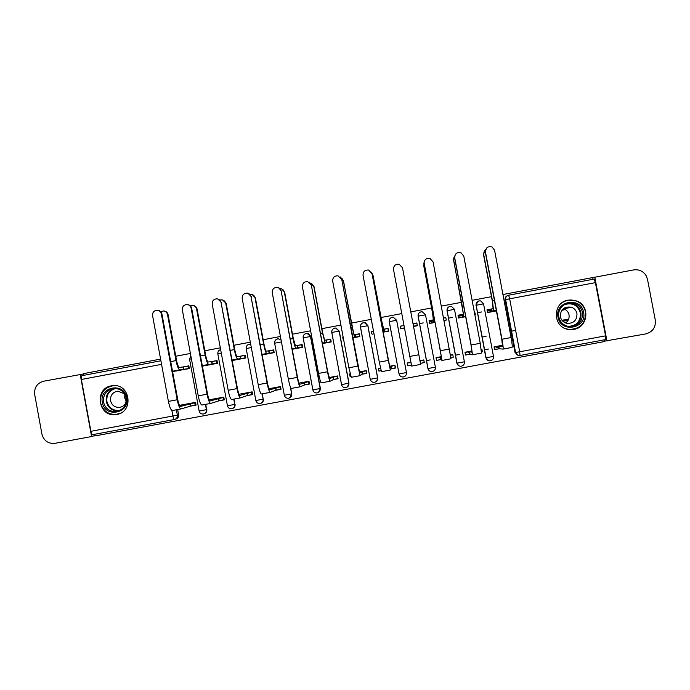 <?xml version="1.0" encoding="UTF-8"?>
<svg xmlns="http://www.w3.org/2000/svg" width="690" height="690" viewBox="0 0 690 690"><rect width="100%" height="100%" fill="white"/><g stroke="black" fill="none" stroke-linecap="round" stroke-linejoin="round"><path stroke-width="1.03" d="M250.694 344.198L249.961 344.163M281.02 339.765L278.355 338.799L281.08 340.075M318.435 392.463L320.376 388.461L310.673 336.478L307.154 333.434M347.432 386.926L348.976 383.157L339.247 331.096L336.099 328.086M376.792 381.018L377.672 377.835L367.908 325.697L365.493 322.868M573.813 329.389C588.044 327.44 590.381 305.868 576.883 301.004L568.25 300.098C552.026 302.358 552.569 327.931 568.879 329.492L573.813 329.389M116.739 414.457C133.981 412.016 130.41 383.683 113.108 385.632L111.47 385.839C93.814 388.418 98.213 417.45 115.834 414.595L116.739 414.457M94.409 434.321L94.711 435.959L604.871 341.481L604.552 339.799M177.666 409.55L178.632 414.759L177.373 415.156C177.563 417.424 176.58 418.873 174.423 419.503C173.88 419.442 173.38 418.312 172.914 416.096L171.87 410.412M593.029 279.295L592.701 277.57L502.941 294.509M491.47 296.674L472.124 300.322M461.524 302.324L441.41 306.119M431.673 307.947L410.791 311.889M401.778 313.588L381.001 317.512M371.289 319.341L351.4 323.093M340.903 325.076L321.902 328.664M310.612 330.795L292.491 334.21M280.416 336.487L263.175 339.739M250.315 342.171L233.945 345.259M220.308 347.829L204.809 350.753M190.405 353.47L175.76 356.23M160.589 359.093L83.283 373.678L83.585 375.36M174.372 419.511L92.676 434.648C91.96 434.622 91.373 433.51 90.89 431.31L81.386 379.466L81.791 375.696L160.899 360.775L81.791 375.696M518.483 355.436L514.99 352.366L505.054 299.865L505.563 299.65C505.356 297.347 506.374 295.863 508.608 295.208L594.09 279.096L595.41 282.641L605.553 335.849L605.579 339.609L520.036 355.462M492.099 308.827L487.028 309.784L487.554 312.561L496.403 310.897M502.631 345.25L494.04 346.846L494.566 349.623L499.31 348.743M481.551 352.047L482.086 351.883M481.775 349.347L481.232 349.226M474.763 312.199L475.367 314.606L474.832 314.683M462.723 314.355L458.013 315.235L458.531 318.012L465.681 316.676M471.977 350.951L464.991 352.245L465.517 355.022L470.019 354.186M450.596 355.272L452.821 354.781L453.27 357.196L450.95 357.713L453.123 357.256M452.769 354.764L450.536 354.936M444.162 320.712L446.24 320.1M433.432 319.858L429.077 320.678L429.594 323.446L435.054 322.428M441.419 356.635L436.028 357.636L436.554 360.404L440.815 359.611L442.031 360.43L424.022 262.26M420.452 363.397L424.221 362.491M424.324 362.681L423.807 359.904L419.943 360.629M413.534 326.465L417.381 325.74L416.863 322.972L417.269 325.525L413.474 326.189M403.995 325.395L400.398 326.31M400.226 326.103L400.752 328.871L404.521 328.164M410.947 362.302L407.16 363L407.747 365.407M391.239 368.831L395.491 368.037L394.973 365.269L389.54 366.278M383.071 332.192L388.574 331.157L388.047 328.388L383.7 329.208M373.506 331.131L371.738 331.571M373.971 333.615L372.505 334.176M380.475 367.968L378.422 368.589M378.896 371.125L381.104 370.711L378.991 371.03M340.256 276.949L341.8 279.597L359.706 373.126L361.853 371.781L362.302 374.187L366.744 373.376L366.226 370.616L359.248 371.919M352.711 337.893L359.844 336.556L359.326 333.796L354.651 334.667M343.103 336.841L343.12 339.454L343.594 339.463M333.408 379.578L338.083 378.707L337.565 375.947L329.052 377.534M322.446 343.577L331.209 341.93L330.691 339.178L325.697 340.118M304.626 384.925L309.508 384.02L308.999 381.26L298.951 383.131M292.284 349.244L302.66 347.294L302.151 344.543L296.829 345.543M275.931 390.255L281.02 389.307L280.511 386.564L268.953 388.712M262.338 354.876L274.197 352.642L273.689 349.89L268.048 350.951M247.322 395.577L252.618 394.585L252.109 391.842L239.042 394.275M232.254 360.525L245.821 357.972L245.312 355.229L239.361 356.351M218.808 400.873L224.31 399.855L223.802 397.104L209.381 399.786M202.377 366.131L217.531 363.285L217.022 360.551L210.752 361.724M190.371 406.16L196.072 405.099L195.572 402.356L179.512 405.341M173.052 371.453L189.327 368.589L188.819 365.847L182.238 367.089M486.088 336.315L482.103 337.056M205.844 404.314L206.413 409.662C206.595 411.999 205.568 413.448 203.317 414.017C201.126 414.155 199.729 413.163 199.134 411.05L206.413 409.662L205.439 404.383M234.1 399.062L234.729 404.409C234.911 406.755 233.876 408.213 231.616 408.773C229.434 408.903 228.045 407.911 227.45 405.798L234.729 404.409L233.755 399.122M262.45 393.792L263.132 399.139C263.313 401.494 262.269 402.951 259.992 403.521C257.827 403.633 256.447 402.641 255.852 400.528L263.132 399.139L262.148 393.852M290.775 387.944L291.62 393.861C291.801 396.224 290.749 397.682 288.463 398.242C286.298 398.346 284.927 397.345 284.332 395.241L291.62 393.861L290.343 386.969M389.229 321.644L396.655 320.289L406.445 372.557C406.626 374.981 405.53 376.455 403.167 376.981C401.002 377.033 399.631 376.015 399.044 373.937L389.229 321.644C389.031 319.358 390.031 317.892 392.231 317.253L393.3 317.202L396.621 320.246L406.445 372.557L399.113 373.937C399.691 376.024 401.037 377.042 403.167 376.981M429.335 370.815L427.912 368.512L418.097 316.201C417.899 313.916 418.899 312.449 421.107 311.802L422.297 311.768L425.514 314.804L435.373 367.192C435.545 369.633 434.441 371.108 432.044 371.625C429.896 371.66 428.524 370.642 427.947 368.572L418.097 316.201L425.514 314.804M458.798 365.786L456.849 363.147L447.051 310.75C446.853 308.464 447.862 306.99 450.07 306.343L451.415 306.334L454.486 309.336L464.387 361.81C464.56 364.277 463.439 365.752 461.006 366.261C458.867 366.269 457.513 365.252 456.935 363.19L447.051 310.75L454.494 309.344M488.693 360.732L485.872 357.765L476.1 305.273C475.893 302.988 476.911 301.513 479.127 300.866L480.663 300.892L483.552 303.859L493.488 356.411C493.661 358.904 492.513 360.396 490.047 360.87C487.925 360.861 486.579 359.835 486.019 357.8L476.1 305.273L483.561 303.867M515.646 330.398L511.523 331.166M419.486 323.61L423.246 322.903M429.447 321.738L433.251 321.022M448.448 318.168L452.321 317.435M458.488 316.279L462.404 315.546M477.497 312.708L481.482 311.958M487.623 310.802L491.651 310.043M498.672 347.156L496.093 347.639M488.494 349.054L484.501 349.796M469.398 352.607L468.734 352.728M459.307 354.479L455.435 355.203M430.206 359.887L426.446 360.585M445.757 317.547L443.636 317.943M416.863 322.972L413.008 323.696M350.201 376.455L350.831 376.335M407.678 365.769L411.481 365.07M204.214 413.776C206.155 413.025 207.017 411.611 206.81 409.532M232.582 408.506C234.453 407.73 235.281 406.324 235.074 404.288M261.062 403.202C262.847 402.391 263.632 400.994 263.416 399.027M289.662 397.863L291.853 393.757M399.079 373.937L399.441 374.937M448.181 307.3L446.982 310.802M477.825 301.366L475.971 305.342M175.381 419.184L175.7 419.072C177.839 418.451 178.822 417.01 178.632 414.759M507.435 295.639C505.623 296.484 504.83 297.89 505.054 299.865M485.674 249.538L483.466 254.377L484.466 250.643M487.554 312.527L489.167 312.26M487.071 309.983L491.737 308.973L492.203 311.397L493.566 310.905L492.488 300.961L483.638 254.17M492.203 311.397L487.528 312.389M483.466 254.377L492.298 301.056L493.1 308.439L491.737 308.973M503.045 349.097L512.032 347.424C512.48 346.872 512.17 343.586 511.092 337.557L494.558 250.229L492.039 246.951C487.83 246.002 485.639 247.676 485.467 251.962L486.321 248.34M494.066 347.001L498.801 346.311L499.258 348.743L503.001 349.106C503.407 348.562 503.07 345.276 501.984 339.256L485.467 251.962M485.294 252.178L501.768 339.256L502.527 346.57L498.801 346.311M499.258 348.743L494.928 349.459L494.471 347.036M454.727 256.076L453.554 260.087L454.003 257.163M458.522 317.978L460.463 317.65M474.858 314.812L475.375 314.606M458.048 315.451L462.49 314.468L462.947 316.891L463.818 316.494L453.649 259.897M462.947 316.891L458.505 317.857M453.554 260.087L462.352 306.696L463.352 314.028L462.49 314.468M423.988 263.157L423.72 264.201M429.585 323.412L431.837 322.989M444.153 320.678L445.775 320.41M445.766 320.376L444.11 320.436M429.12 320.936L433.337 319.953L433.794 322.368L434.165 322.066L423.764 265.607M433.794 322.368L429.577 323.325M423.738 265.779L432.501 312.32L433.337 319.953M443.653 318.021L445.826 317.659L446.275 320.074M565.067 309.379L561.945 310.008M606.967 341.102L594.797 277.233L633.532 269.928C639.061 269.195 643.296 271.17 646.237 275.836L647.487 279.286L655.302 320.151C655.931 327.31 652.757 331.899 645.762 333.917L604.802 341.093M562.773 321.161L567.982 320.505M594.797 277.233L592.77 277.932M565.403 309.577L561.712 310.319M561.927 320.22L568.577 319.332M80.169 374.325L91.589 436.546L54.683 443.377C48.015 443.756 43.763 440.669 41.926 434.131L34.681 394.507C34.103 387.582 37.087 383.148 43.643 381.216L83.343 373.997M91.589 436.546L94.651 435.632M583.602 312.38C587.302 328.544 560.487 333.52 558.029 317.167C554.32 301.038 581.109 296.001 583.602 312.38M558.848 317.003C560.116 322.196 563.376 325.37 568.638 326.543C578.091 326.594 582.714 321.937 582.498 312.587C581.558 308.361 579.074 305.403 575.063 303.704C566.732 300.098 556.813 308.249 558.848 317.003M563.282 308.654L563.834 308.827C566.637 309.931 568.37 311.94 569.034 314.856C569.509 318.219 568.37 320.919 565.61 322.946M560.332 316.676C561.186 320.22 563.394 322.446 566.973 323.334C573.735 323.524 577.064 320.272 576.952 313.571C576.262 310.509 574.442 308.396 571.493 307.24C564.153 306.196 560.435 309.344 560.332 316.676M565.36 328.544L568.655 329.406C580.195 329.251 585.81 323.455 585.5 312.027C584.37 306.929 581.403 303.298 576.607 301.142C571.061 299.089 565.947 299.848 561.263 303.419M126.71 397.785C130.212 413.577 104.664 418.33 102.344 402.339C98.834 386.581 124.364 381.786 126.71 397.785M103.509 402.123C105.294 408.584 109.494 411.732 116.101 411.576C123.277 409.92 126.598 405.366 126.054 397.906C124.355 391.644 120.319 388.479 113.919 388.418C106.476 389.867 103.008 394.439 103.509 402.123M126.184 401.226L124.726 397.906L124.855 394.482M124.424 393.74L117.843 391.118C112.625 392.162 110.202 395.37 110.564 400.752C111.814 405.272 114.747 407.488 119.37 407.402C122.596 406.91 124.83 405.142 126.072 402.08M115.325 385.658L113.531 385.667C104.242 387.444 99.921 393.11 100.542 402.675C102.767 410.731 107.994 414.638 116.23 414.405L120.741 413.069M465.017 352.392L469.528 351.753L469.985 354.177L472.469 354.772L481.465 353.108L480.24 343.31L463.775 256.111L460.955 252.704C456.892 252.023 454.805 253.73 454.719 257.836L455.072 255.033M454.615 258.034L471.02 344.983L471.995 352.245L469.528 351.753M481.275 349.537L481.939 349.373L481.241 349.278M481.939 349.382L482.396 351.788L481.551 352.004M469.985 354.177L465.767 354.876L465.31 352.461M472.469 354.772L471.166 345L454.719 257.836M442.04 360.43L450.993 358.765L433.087 261.976L430.017 258.483C426.084 258.008 424.1 259.742 424.057 263.701M436.046 357.722L440.349 357.179L440.807 359.602L436.779 360.284L436.244 357.869M424.031 263.882L440.375 350.693L441.557 357.903L440.349 357.179M452.821 354.781L452.312 354.608M413.025 323.774L416.82 323.118M404.469 327.879L400.761 328.621L403.314 328.388M414.819 326.189L417.2 325.775M400.761 328.621L400.312 326.215L404.012 325.464L404.444 327.888M372.505 273.921L381.812 321.876L383.83 329.259L384.278 331.674L383.804 331.528L373.014 275.301L371.867 273.059M383.83 329.259L387.901 328.552L388.358 330.959L384.278 331.674M386.348 331.571L388.565 331.122M371.901 334.046L371.505 331.623L371.901 334.046L372.497 334.141M371.505 331.623L373.514 331.2M342.033 278.519L343.542 281.097L352.219 327.448L353.944 334.598L354.91 334.693L355.359 337.108L354.401 337.056L343.379 280.959L341.067 277.837M354.91 334.693L359.076 333.969L359.524 336.375L355.359 337.108M357.955 336.91L359.844 336.522M343.12 339.446L342.723 337.031M402.503 267.815L399.225 264.261C395.405 263.951 393.498 265.702 393.507 269.531L409.826 356.428L418.847 354.746L402.503 267.815M420.012 360.965L423.643 359.939M423.789 360.18L424.247 362.595L420.452 363.389M407.333 362.974L411.007 362.638M411.473 365.053L407.721 365.666L407.273 363.259M409.826 356.428L411.689 366.071L420.624 364.406L418.847 354.746M372.014 273.637L368.572 270.049C364.855 269.859 363.009 271.627 363.044 275.353L379.31 362.112L388.298 360.439L372.014 273.637L389.885 367.511L390.79 366.399L394.99 365.364M371.496 272.231L372.117 273.801M390.79 366.399L391.247 368.814L390.359 370.03L388.298 360.439M395.439 367.753L391.247 368.814M378.793 368.279L380.544 368.296M378.448 368.632L378.896 371.039L378.379 368.632M390.342 370.03L381.449 371.686L379.31 362.112M341.628 279.45L338.04 275.828C334.409 275.741 332.623 277.518 332.684 281.158L348.89 367.779L357.851 366.105L341.8 279.597M361.853 371.781L366.252 370.763M366.701 373.152L362.302 374.187L360.18 375.636L357.851 366.105M350.123 373.687L349.58 373.989L350.184 373.92M350.822 376.3L350.028 376.386L349.58 373.997M360.154 375.645L351.296 377.283L348.89 367.779M311.785 283.625L314.071 286.73L322.713 333.011L324.628 340.11L326.085 340.118L326.534 342.525L325.085 342.559L322.506 332.994L313.838 286.6L310.422 283.09M326.085 340.118L330.338 339.377L330.786 341.774L326.534 342.525M329.639 342.231L331.2 341.895M311.337 285.237L307.628 281.598C304.083 281.598 302.341 283.374 302.427 286.937L318.564 373.428L327.5 371.763L311.337 285.237L327.698 371.686L329.63 378.715L333.003 377.145L337.6 376.11M309.232 282.193L311.578 285.367M333.003 377.145L333.451 379.552L330.096 381.225C329.527 380.871 328.664 377.715 327.5 371.763M338.04 378.491L333.451 379.552M330.062 381.234L321.247 382.872C320.626 382.527 319.737 379.379 318.564 373.428M281.822 288.989L284.685 292.336L293.302 338.548L295.406 345.612L297.347 345.518L297.795 347.924L295.863 348.053C295.113 347.527 294.173 344.353 293.017 338.548L284.384 292.224C283.901 290.24 282.667 289.058 280.675 288.662L280.071 288.618M297.347 345.518L301.685 344.759L302.134 347.156L297.795 347.924M301.418 347.527L302.651 347.26M302.625 347.122L302.134 347.156M302.186 344.741L301.685 344.759M281.14 291.007C280.649 288.972 279.381 287.756 277.337 287.351C273.852 287.42 272.162 289.205 272.257 292.698L288.342 379.06L297.243 377.404L281.14 291.007L297.519 377.309C298.39 381.708 299.098 384.037 299.65 384.287L309.025 381.423M278.519 287.687L281.46 291.12M304.238 382.493L304.687 384.899L300.115 386.797C299.382 386.469 298.416 383.338 297.243 377.404M309.474 383.812L304.687 384.899M300.064 386.805L291.292 388.436C290.507 388.116 289.524 384.994 288.342 379.06M252.109 294.457L255.395 297.933L263.977 344.077C264.839 348.372 265.598 350.71 266.271 351.089L268.695 350.908L269.143 353.306L266.728 353.522C265.822 353.03 264.796 349.882 263.632 344.086L255.033 297.83C254.532 295.812 253.264 294.621 251.229 294.259L249.978 294.294M268.695 350.908L273.119 350.132L273.568 352.521L269.143 353.306M273.274 352.814L274.189 352.607M274.163 352.469L273.568 352.521M273.723 350.089L273.119 350.132M251.048 296.752C250.539 294.682 249.237 293.466 247.158 293.095C243.734 293.224 242.087 295.01 242.19 298.451L258.215 384.675L267.082 383.019L251.048 296.752L267.435 382.916C268.315 387.306 269.091 389.617 269.764 389.85L280.545 386.728M248.055 293.302L251.427 296.855M275.56 387.823L276.009 390.23L270.23 392.351C269.324 392.058 268.281 388.944 267.082 383.019M280.985 389.108L276.009 390.23M270.161 392.36L261.432 393.981C260.484 393.697 259.406 390.6 258.215 384.675M222.594 299.969L226.199 303.505L234.747 349.58C235.618 353.866 236.446 356.187 237.231 356.549L240.129 356.273L240.577 358.671L237.679 358.981C236.627 358.515 235.506 355.393 234.333 349.606L225.759 303.419C225.259 301.366 223.965 300.176 221.895 299.848L220.093 300.047M240.129 356.273L244.648 355.488L245.088 357.869L240.577 358.671M232.245 360.49L233.919 360.214M245.226 358.084L245.812 357.938M245.787 357.8L245.088 357.869M234.384 360.12L233.91 360.171M245.347 355.419L244.648 355.488M221.05 302.487C220.524 300.383 219.204 299.158 217.083 298.822C213.719 299.003 212.097 300.78 212.218 304.178L228.183 390.273L237.024 388.617L221.05 302.487L237.446 388.505C238.335 392.886 239.18 395.18 239.973 395.387L252.143 392.015M217.799 298.951L221.499 302.574M246.977 393.145L247.417 395.543L240.439 397.889C239.37 397.621 238.231 394.533 237.024 388.617M252.583 394.395L247.417 395.543M240.362 397.897L231.668 399.51C230.546 399.26 229.391 396.181 228.183 390.273M193.234 305.506C195.296 305.834 196.581 307.015 197.09 309.068L205.611 355.074C206.483 359.352 207.38 361.655 208.276 361.991L211.649 361.629L212.097 364.027L208.725 364.423C207.518 363.984 206.319 360.879 205.128 355.109L196.59 308.991C196.072 306.912 194.761 305.722 192.657 305.411L190.371 305.86M211.649 361.629L216.255 360.818L216.695 363.207L212.097 364.027M202.351 366.019L206.526 365.355M217.497 363.113L216.695 363.207M203.438 365.631L202.308 365.769M203.438 365.648L202.325 365.864M217.057 360.741L216.255 360.818M191.139 308.197C190.613 306.067 189.267 304.851 187.111 304.531C183.807 304.756 182.212 306.532 182.341 309.879L198.246 395.844L207.06 394.206L191.139 308.197L191.665 308.275L207.552 394.076C208.449 398.449 209.355 400.726 210.278 400.907L223.827 397.285M187.714 304.626C189.828 304.963 191.147 306.179 191.665 308.275M218.471 398.44L218.911 400.838L210.735 403.4C209.501 403.176 208.276 400.105 207.06 394.206M224.267 399.657L218.911 400.838M209.398 400.131L210.088 400.002L209.432 400.2M210.648 403.417L201.998 405.03C200.712 404.806 199.462 401.744 198.246 395.844M163.953 311.018L164.091 311.035C166.221 311.319 167.541 312.51 168.067 314.606L176.562 360.551C177.442 364.812 178.4 367.106 179.417 367.416L183.264 366.968L183.704 369.357L179.866 369.849C178.494 369.435 177.209 366.356 176.01 360.594L167.506 314.545C166.98 312.441 165.652 311.25 163.521 310.966L160.796 311.707M183.264 366.968L187.947 366.14L188.387 368.52L183.704 369.357M172.56 371.513L178.124 370.694M189.293 368.408L188.387 368.52M172.552 371.47L175.346 370.927L172.517 371.289M178.745 370.573L178.115 370.659M188.853 366.036L187.947 366.14M161.331 313.898C160.787 311.742 159.433 310.517 157.251 310.233C153.991 310.483 152.43 312.268 152.559 315.572L168.403 401.408L177.192 399.769L161.331 313.898L161.926 313.959L177.753 399.631C178.658 403.986 179.633 406.255 180.668 406.41L195.598 402.529M157.691 310.284L157.855 310.302C160.028 310.586 161.391 311.811 161.926 313.959M190.061 403.728L190.5 406.117L181.134 408.903C179.736 408.704 178.425 405.66 177.192 399.769M196.038 404.909L190.5 406.117M181.444 404.987L179.598 405.504M179.685 405.642L181.694 405.28L179.805 405.815M181.03 408.92L172.422 410.524C170.973 410.334 169.637 407.29 168.403 401.408M249.159 344.224L250.703 344.267M277.604 338.868L278.355 338.799C275.767 339.101 274.534 340.567 274.646 343.197L281.425 341.912M306.127 333.486L306.938 333.425C308.827 333.615 310 334.633 310.474 336.47L320.195 388.556C320.376 390.928 319.315 392.394 317.012 392.955C314.847 393.033 313.467 392.024 312.863 389.936L303.152 337.85C302.962 335.573 303.954 334.124 306.127 333.486M310.673 336.478L303.186 337.824L312.906 389.936L320.376 388.461M341.55 384.58L331.761 332.468C331.562 330.182 332.563 328.733 334.745 328.086L335.625 328.035L339.109 331.079L348.855 383.243C349.037 385.624 347.967 387.099 345.647 387.642C343.482 387.72 342.102 386.711 341.507 384.623M339.247 331.096L331.761 332.468M363.44 322.679L364.415 322.627L367.822 325.671L377.611 377.904C377.792 380.311 376.706 381.777 374.36 382.32C372.195 382.381 370.823 381.372 370.228 379.284L360.447 327.06C360.258 324.783 361.25 323.317 363.44 322.679M367.908 325.697L360.447 327.06M176.381 409.782L177.373 415.156L90.89 431.31M161.564 364.363L81.386 379.466M514.99 352.366L515.551 352.426L505.623 299.624L515.551 352.426C516.103 354.444 517.431 355.479 519.536 355.523L520.019 355.462L519.691 351.771L605.553 335.849M595.41 282.641L509.66 298.796L519.691 351.771L515.62 352.426C516.163 354.444 517.466 355.479 519.536 355.523M255.843 400.493L246.201 348.554L251.315 347.553M284.332 395.206L274.637 343.223M312.898 389.902L312.906 389.936C313.493 392.041 314.856 393.05 317.012 392.955M348.976 383.157L341.559 384.623C342.137 386.719 343.499 387.728 345.647 387.642M377.672 377.835L370.288 379.293C370.875 381.38 372.229 382.398 374.36 382.32M427.912 368.512L435.373 367.192M456.849 363.147L464.387 361.81M485.872 357.765L493.488 356.411M219.541 350.063L220.645 349.606C218.583 350.296 217.652 351.728 217.833 353.901L221.309 353.194M399.044 373.928L389.289 321.609C389.212 318.806 390.549 317.331 393.3 317.202M370.228 379.276L360.508 327.034C360.413 324.283 361.715 322.808 364.415 322.627M341.498 384.606L331.804 332.433C331.7 329.734 332.977 328.268 335.625 328.035M246.201 348.579L246.201 348.554C246.08 345.957 247.305 344.491 249.858 344.163L250.168 344.155M227.45 405.763L217.842 353.918M199.134 411.016L189.552 359.223L191.397 358.826M508.599 295.216L508.608 295.208C506.451 295.855 505.451 297.33 505.623 299.624L509.66 298.796L508.634 295.208L594.09 279.096M496.3 310.388L493.566 310.905M487.442 309.836L487.89 312.251M491.461 309.025L491.918 311.449M494.454 300.59L492.488 300.961M498.974 348.795L498.516 346.363M501.984 339.256L511.092 337.557M465.586 316.167L463.818 316.494M458.307 315.313L458.764 317.728M462.214 314.519L462.671 316.943M463.74 306.377L462.464 306.619M434.959 321.92L434.165 322.066M429.266 320.772L429.715 323.187M433.053 320.005L433.51 322.42M433.122 312.147L432.544 312.26M567.154 303.41L573.571 304.04C577.539 305.722 579.988 308.654 580.92 312.846C581.541 320.229 578.211 324.852 570.966 326.706C578.194 324.852 581.515 320.229 580.92 312.846C580.005 308.654 577.547 305.722 573.571 304.04L575.063 303.704M567.965 326.405C576.573 325.956 580.721 321.471 580.411 312.932C577.737 305.127 572.407 302.358 564.403 304.635M116.101 411.576L118.749 410.938C112.194 411.093 108.037 407.971 106.269 401.571C105.63 395.085 108.313 390.695 114.307 388.392M115.877 388.436C109.331 390.247 106.338 394.585 106.898 401.451C108.882 408.178 113.315 411.128 120.189 410.283M469.709 354.229L469.243 351.805M471.166 345L480.24 343.31M440.522 359.654L440.065 357.23M440.444 350.718L449.492 349.037M413.112 323.757L413.569 326.172M384.106 329.208L384.554 331.623M383.804 331.528L382.967 331.683M381.743 321.833L381.147 321.945M355.186 334.641L355.643 337.056M354.401 337.056L352.616 337.384M352.081 327.422L350.796 327.664M420.555 363.363L420.106 360.948M411.43 365.062L410.973 362.647M391.523 368.762L391.075 366.347M395.301 367.968L394.853 365.562M362.586 374.135L362.129 371.729M366.45 373.333L366.002 370.927M326.361 340.067L326.81 342.473M325.085 342.559L322.359 343.077M322.506 332.994L320.54 333.365M333.727 379.5L333.279 377.094M337.686 378.681L337.238 376.283M297.623 345.466L298.071 347.872M295.863 348.053L292.189 348.743M293.017 338.548L290.387 339.04M304.963 384.848L304.514 382.441M309.008 384.011L308.559 381.613M268.971 350.856L269.419 353.254M266.728 353.522L262.131 354.393M263.632 344.086L260.328 344.707M276.285 390.178L275.836 387.78M280.416 389.324L279.968 386.926M226.199 303.505L225.759 303.419M240.405 356.221L240.845 358.619M237.679 358.981L232.159 360.016M234.333 349.606L230.365 350.356M247.693 395.491L247.244 393.093M251.91 394.62L251.471 392.231M197.09 309.068L196.59 308.991M211.925 361.577L212.365 363.975M208.725 364.423L202.282 365.631M205.128 355.109L200.497 355.98M219.187 400.787L218.747 398.397M223.5 399.898L223.051 397.518M168.067 314.606L167.506 314.545M183.531 366.916L183.971 369.305M179.866 369.849L172.509 371.229M176.01 360.594L170.723 361.595M190.768 406.065L190.328 403.676M195.167 405.168L194.727 402.788M480.663 300.892C477.652 300.737 476.152 302.194 476.169 305.256L486.096 357.8C486.648 359.835 487.968 360.861 490.047 360.87M451.415 306.334C448.509 306.3 447.077 307.766 447.12 310.724L457.013 363.199C457.574 365.252 458.91 366.278 461.006 366.261M422.297 311.768C419.477 311.837 418.097 313.303 418.166 316.175L428.024 368.572C428.594 370.651 429.93 371.669 432.044 371.625M306.938 333.425C304.325 333.693 303.074 335.159 303.186 337.824M190.82 355.721L189.552 359.223M487.511 309.819L487.968 312.234M494.997 349.459L494.54 347.036M458.376 315.296L458.833 317.711M429.335 320.755L429.792 323.162M568.198 303.143L567.542 303.298M571.493 307.24L563.834 308.827M119.37 407.402L121.181 406.988M465.845 354.876L465.388 352.461M436.779 360.284L436.322 357.869M400.381 326.197L400.83 328.604M407.79 365.666L407.341 363.259M350.08 376.395L349.632 373.989"/></g></svg>
